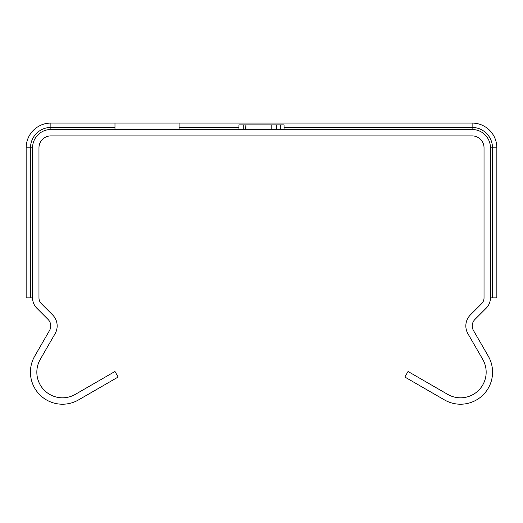 <?xml version="1.0" encoding="UTF-8"?>
<svg xmlns="http://www.w3.org/2000/svg" width="523" height="523" viewBox="0 0 523 523"><rect width="100%" height="100%" fill="white"/><g stroke="black" fill="none" stroke-linecap="round" stroke-linejoin="round"><path stroke-width="0.78" d="M490.437 297.868L490.437 147.8A18.318 18.318 0 0 0 472.125 129.488L50.875 129.488A18.318 18.318 0 0 0 32.563 147.8L32.563 297.868A14.651 14.651 0 0 0 36.852 308.23L48.07 319.448A9.159 9.159 0 0 1 49.528 330.503L34.727 356.137A32.053 32.053 0 0 0 78.509 399.925L118.159 377.031L114.955 371.48L75.305 394.375A25.64 25.64 0 0 1 40.278 359.347L55.078 333.707A15.566 15.566 0 0 0 52.607 314.918L41.382 303.693A8.244 8.244 0 0 1 38.97 297.868L38.97 147.8A11.905 11.905 0 0 1 50.875 135.895L472.125 135.895A11.905 11.905 0 0 1 484.03 147.8L484.03 297.868A8.244 8.244 0 0 1 481.618 303.693L470.393 314.918A15.566 15.566 0 0 0 467.922 333.707L482.722 359.347A25.64 25.64 0 0 1 447.695 394.375L408.045 371.48L404.841 377.031L444.491 399.925A32.053 32.053 0 0 0 488.273 356.137L473.472 330.503A9.159 9.159 0 0 1 474.93 319.448L486.148 308.23A14.651 14.651 0 0 0 490.437 297.868L496.85 297.868L496.85 147.8A24.725 24.725 0 0 0 472.125 123.075L179.082 123.075L179.082 129.488M243.744 129.488L243.744 124.905L284.048 124.905L284.048 129.488M280.452 129.488L280.452 124.905M245.888 129.488L245.888 124.905L245.666 129.488M276.347 129.488L276.347 124.905L271.195 124.905L271.195 129.488M238.952 129.488L238.952 124.905L243.744 124.905M114.982 129.488L114.982 123.075L179.082 123.075M32.563 297.868L26.15 297.868L26.15 147.8A24.725 24.725 0 0 1 50.875 123.075L114.982 123.075M472.125 129.488L472.125 127.442L284.048 127.442M238.952 127.442L179.082 127.442M50.875 129.488L50.875 123.075M114.982 127.442L50.875 127.442A20.364 20.364 0 0 0 30.511 147.8L26.15 147.8M490.437 147.8L492.489 147.8A20.364 20.364 0 0 0 472.125 127.442L472.125 123.075M32.563 147.8L30.511 147.8L30.511 297.868M492.489 297.868L492.489 147.8L496.85 147.8"/></g></svg>
